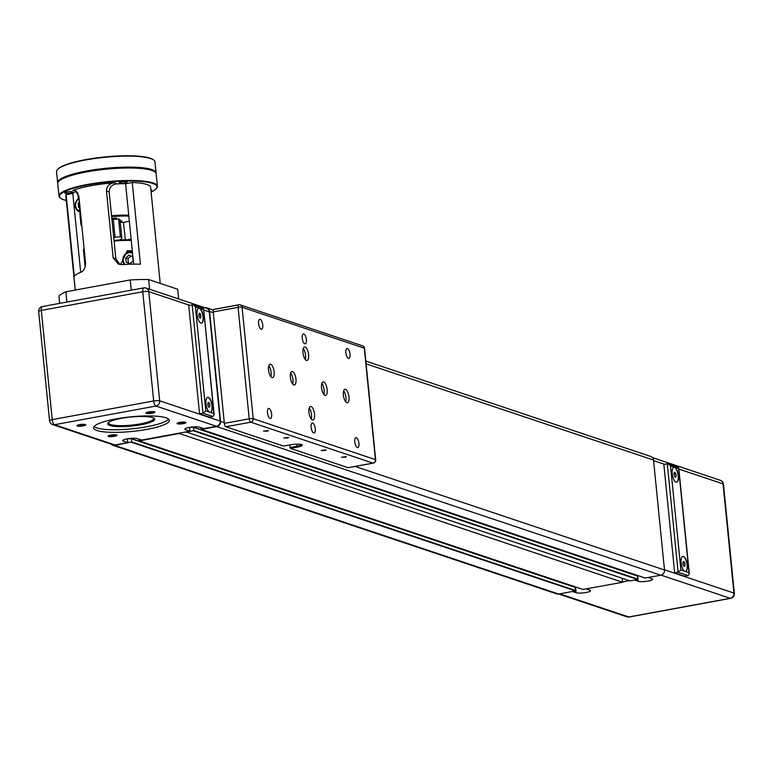 <?xml version="1.0" encoding="UTF-8"?>
<svg xmlns="http://www.w3.org/2000/svg" width="773" height="773" viewBox="0 0 773 773"><rect width="100%" height="100%" fill="white"/><g stroke="black" fill="none" stroke-linecap="round" stroke-linejoin="round"><path stroke-width="1.16" d="M120.569 264.559L127.255 250.79A30.437 5.865 -5.7 0 1 132.299 250.867M126.192 262.192L129.854 263.699L133.091 260.926L132.666 256.636L129.004 255.129L125.767 257.902L126.192 262.192L129.99 263.593M125.767 257.902L127.951 258.636L128.376 262.926M131.052 255.969L127.951 258.636M131.255 240.461A30.437 5.865 174.3 0 0 114.085 241.031L111.93 219.484M83.957 248.771L84.112 248.597A30.437 5.865 174.3 0 0 83.957 248.771A30.437 5.865 174.3 0 0 83.474 249.979L85.165 266.888M114.027 240.432A29.674 5.72 -5.7 0 1 131.197 239.901M120.066 220.431A10.648 2.058 -5.7 0 1 121.912 221.387A10.648 2.058 -5.7 0 1 121.148 222.266M128.83 216.131A29.674 5.72 174.3 0 0 111.65 216.662M80.054 208.024L78.556 207.406L78.131 203.115L79.455 201.975M78.131 203.115L79.619 203.618M78.556 207.406L80.044 207.908M81.851 225.958L81.658 225.813A30.437 5.865 -5.7 0 1 80.952 224.721A30.437 5.865 -5.7 0 1 81.59 223.349M113.718 237.321A30.437 5.865 174.3 0 0 113.708 237.321L111.563 215.773A30.437 5.865 -5.7 0 1 128.733 215.203M80.547 212.942A30.437 5.865 174.3 0 0 79.919 214.324L80.952 224.721M80.17 213.416L80.034 212.063M78.469 198.506A30.437 5.865 -5.7 0 1 78.286 197.975A30.437 5.865 -5.7 0 1 78.914 196.603M130.502 239.872L131.178 239.678M112.104 219.783L111.988 218.373L116.51 217.996L116.626 219.117M131.12 239.05A17.499 3.372 174.3 0 0 127.342 239.804M119.651 240.007A14.967 2.889 174.3 0 0 119.39 240.017A17.499 3.372 174.3 0 0 121.815 237.987A17.499 3.372 174.3 0 0 120.366 236.838A30.437 5.865 174.3 0 0 115.051 237.195A17.499 3.372 174.3 0 0 113.747 237.669M120.366 236.838L118.588 219.001A17.499 3.372 -5.7 0 1 120.037 220.16L121.815 237.987M111.969 219.832A17.499 3.372 -5.7 0 1 113.273 219.368A30.437 5.865 -5.7 0 1 118.588 219.001M113.273 219.368L115.051 237.195M120.24 222.218A14.967 2.889 -5.7 0 1 123.458 222.518A17.499 3.372 -5.7 0 1 129.333 221.223M125.332 239.814L123.458 222.518M75.242 290.059L65.84 195.84A42.612 8.213 -5.7 0 1 66.14 194.67L74.295 276.386A42.612 8.213 174.3 0 1 80.952 272.202C83.89 270.917 85.417 267.844 85.542 262.984L78.865 196.12L75.155 190.429L72.788 190.487A42.612 8.213 -5.7 0 1 90.779 185.762A42.612 8.213 -5.7 0 1 114.201 182.863C109.244 183.472 106.674 186.196 106.471 191.037L109.177 191.946C109.495 186.989 112.191 184.303 117.264 183.887L114.201 182.863M119.873 264.472L115.853 258.81L113.148 257.902L118.404 264.105L122.356 264.588A42.612 8.213 174.3 0 1 140.415 264.221L132.26 182.496L125.593 183.723A36.524 7.044 174.3 0 0 117.264 183.887M72.788 190.487L76.595 191.269M66.304 200.487A48.999 9.45 -5.7 0 1 60.613 198.226A48.999 9.45 -5.7 0 1 107.302 182.206A48.999 9.45 -5.7 0 1 156.233 188.68A48.999 9.45 -5.7 0 1 151.102 192.023M150.89 189.945A3.952 0.763 -5.7 0 1 151.75 190.322A3.952 0.763 -5.7 0 1 150.986 190.863M119.593 183.133A3.952 0.763 -5.7 0 1 119.245 182.863A3.952 0.763 -5.7 0 1 123.11 181.713A3.952 0.763 -5.7 0 1 127.12 182.08A3.952 0.763 -5.7 0 1 124.047 183.133A3.952 0.763 -5.7 0 1 119.593 183.133M70.285 193.047A3.952 0.763 -5.7 0 1 64.729 192.892A3.952 0.763 -5.7 0 1 68.584 191.743A3.952 0.763 -5.7 0 1 72.604 192.11A3.952 0.763 -5.7 0 1 70.285 193.047M132.26 182.496A42.612 8.213 -5.7 0 1 150.638 187.375L160.224 283.401M75.851 191.511A36.524 7.044 174.3 0 0 72.797 193.443L66.14 194.67M109.177 191.946L115.853 258.81M113.148 257.902L106.471 191.037M156.417 188.448A49.462 9.537 174.3 0 0 156.629 188.216A49.462 9.537 174.3 0 0 157.402 186.254A49.462 9.537 174.3 0 0 87.929 184.38A49.462 9.537 174.3 0 0 58.98 196.081A49.462 9.537 174.3 0 0 60.13 197.849A49.462 9.537 174.3 0 0 60.381 198.033M58.98 196.081L57.733 183.597A49.462 9.537 -5.7 0 1 58.506 181.636A49.462 9.537 -5.7 0 1 86.682 171.896A49.462 9.537 -5.7 0 1 155.015 172.002A49.462 9.537 -5.7 0 1 156.165 173.77L157.402 186.254M86.827 171.519A48.999 9.45 174.3 0 0 58.912 181.162A48.999 9.45 174.3 0 0 58.719 181.394A48.999 9.45 -5.7 0 1 105.969 168.833A48.999 9.45 -5.7 0 1 154.755 171.809A48.999 9.45 174.3 0 0 154.523 171.616A48.999 9.45 174.3 0 0 86.827 171.519M133.623 264.134L125.593 183.723M72.797 193.443L80.672 272.318M66.903 302.04L65.879 291.788A60.874 11.74 174.3 0 0 58.932 296.03L59.656 303.374M149.614 289.228L148.638 279.526L177.722 289.257L178.689 298.958M65.879 291.788L130.241 279.942L131.265 290.194M148.638 279.526A60.874 11.74 174.3 0 0 130.241 279.942M153.576 159.924A48.999 9.45 174.3 0 0 153.344 159.731A48.999 9.45 174.3 0 0 104.78 156.948A48.999 9.45 174.3 0 0 57.724 169.277A48.999 9.45 174.3 0 0 57.531 169.509M57.646 182.708L56.545 171.712A49.462 9.537 -5.7 0 1 57.318 169.751A49.462 9.537 -5.7 0 1 104.809 157.306A49.462 9.537 -5.7 0 1 153.827 160.117A49.462 9.537 -5.7 0 1 154.977 161.886L156.069 172.881A49.462 9.537 174.3 0 0 105.911 168.301A49.462 9.537 174.3 0 0 57.646 182.708A49.462 9.537 174.3 0 0 57.743 183.143M301.412 444.523A7.604 1.469 -5.7 0 1 296.958 446.253L290.059 447.528L290.445 448.369L297.344 447.103A8.368 1.614 174.3 0 0 302.05 444.823A8.368 1.614 174.3 0 0 290.484 444.804L283.585 446.079L225.909 426.764L250.752 422.193A3.044 2.744 -71.5 0 0 253.215 418.715A3.044 0.589 174.3 0 0 250.568 418.618A3.044 0.589 174.3 0 0 249.206 418.802A3.044 1.179 79.6 0 0 250.752 422.193L372.963 463.114A3.044 1.179 79.6 0 0 373.214 463.133A3.044 1.179 79.6 0 0 373.533 462.94M238.548 304.9L214.189 309.384A3.044 1.179 79.6 0 0 213.937 309.364A3.044 1.179 79.6 0 0 213.242 311.934L213.309 312.679L209.57 311.432L220.547 421.382L224.286 422.638L224.363 423.372A3.044 1.179 79.6 0 0 225.909 426.764M290.059 447.528L289.798 444.929M290.445 448.369L348.121 467.684A3.044 1.179 79.6 0 0 348.372 467.704A3.044 1.179 79.6 0 0 348.604 467.588M266.994 431.208L263.525 431.121L268.434 430.629L266.994 431.208M287.256 438.001L283.797 437.905L288.706 437.412L287.256 438.001M324.67 450.524L321.201 450.427L326.119 449.934L324.67 450.524M344.932 457.307L341.473 457.21L346.381 456.727L344.932 457.307M189.52 427.372L189.897 431.179L141.594 440.069L137.227 438.61A7.604 1.469 -5.7 0 0 128.656 438.6A7.604 1.469 -5.7 0 0 122.752 440.639A7.604 1.469 -5.7 0 0 123.429 441.151L123.313 440.001M622.168 578.272L622.565 582.272L178.582 433.267M186.032 431.894L630.024 580.9L637.609 579.499L637.367 575.798L193.521 427.227M622.526 581.895L629.29 580.649M582.997 589.432L622.565 582.272M637.86 579.151L193.907 430.522L186.071 432.262M193.907 430.522L193.414 427.16L190.902 427.15M178.621 433.634L139.285 440.871L138.831 439.141M127.41 438.803L127.787 442.61L123.429 441.151M189.897 431.179L185.539 429.72A7.604 1.469 -5.7 0 1 184.863 429.208A7.604 1.469 -5.7 0 1 190.767 427.169A7.604 1.469 -5.7 0 1 199.337 427.179L203.705 428.638L216.469 426.29L155.991 406.047A4.561 1.768 -100.4 0 1 153.672 400.955A4.561 0.879 -5.7 0 1 155.721 400.685A4.561 0.879 -5.7 0 1 159.682 400.82A4.561 4.116 -71.5 0 1 155.991 406.047L54.545 424.715A4.561 1.768 79.6 0 1 52.226 419.623A4.561 0.879 -5.7 0 0 49.549 420.705A4.561 4.561 0 0 0 52.641 424.58L52.641 424.58A4.561 4.116 -71.5 0 0 54.545 424.715L115.022 444.958A4.561 4.116 108.5 0 1 113.129 444.833L52.641 424.58M127.787 442.61L115.022 444.958M110.694 435.093A4.503 0.87 174.3 0 0 108.123 435.982A4.503 0.87 174.3 0 0 112.616 436.581A4.503 0.87 174.3 0 0 116.907 435.102A4.503 0.87 174.3 0 0 110.694 435.093M148.522 411.961A4.503 0.87 174.3 0 0 145.962 412.84A4.503 0.87 174.3 0 0 150.455 413.439A4.503 0.87 174.3 0 0 154.745 411.97A4.503 0.87 174.3 0 0 148.522 411.961M115.863 418.927A38.041 7.334 -5.7 0 1 169.306 420.367A38.041 7.334 -5.7 0 1 132.183 431.44A38.041 7.334 -5.7 0 1 93.591 427.923A38.041 7.334 -5.7 0 1 115.863 418.927M179.703 422.396A4.503 0.87 174.3 0 0 177.133 423.285A4.503 0.87 174.3 0 0 181.636 423.875A4.503 0.87 174.3 0 0 185.926 422.406A4.503 0.87 174.3 0 0 179.703 422.396M79.513 424.657A4.503 0.87 174.3 0 0 76.952 425.546A4.503 0.87 174.3 0 0 81.445 426.136A4.503 0.87 174.3 0 0 85.735 424.667A4.503 0.87 174.3 0 0 79.513 424.657M586.272 588.949L589.905 590.166A7.604 1.469 -5.7 0 1 590.572 590.678A7.604 1.469 -5.7 0 1 584.668 592.717A7.604 1.469 -5.7 0 1 576.098 592.707L572.464 591.49M648.383 577.518L652.016 578.735A7.604 1.469 -5.7 0 1 652.683 579.248A7.604 1.469 -5.7 0 1 646.779 581.286A7.604 1.469 -5.7 0 1 638.208 581.277L634.575 580.059M682.878 562.329L683.69 561.353L684.752 562.957L685.013 565.527L684.202 566.503L683.139 564.908L682.878 562.329M685.013 565.527L683.709 565.768M684.752 562.957L682.974 563.285M674.24 475.753L673.979 473.182L674.79 472.206L675.853 473.81L676.104 476.381L675.302 477.356L674.24 475.753M676.104 476.381L674.81 476.622M675.853 473.81L674.075 474.129M676.559 482.226A7.604 2.947 79.6 0 0 678.037 474.854A7.604 2.947 79.6 0 0 674.307 467.346A7.604 2.947 79.6 0 0 673.805 467.279M680.907 569.952L670.529 465.945L674.578 467.298A7.604 2.947 -100.4 0 1 678.346 474.989A7.604 2.947 -100.4 0 1 676.694 482.207A7.604 2.947 -100.4 0 1 672.423 475.26A7.604 2.947 -100.4 0 1 673.94 467.25A7.604 2.947 -100.4 0 1 674.578 467.298L678.636 468.66L678.124 467.153L667.302 463.781L678.124 572.252L688.105 575.585L689.303 573.701L689.014 572.667L684.965 571.305A7.604 2.947 -100.4 0 1 681.197 563.623A7.604 2.947 -100.4 0 1 682.839 556.396A7.604 2.947 -100.4 0 1 687.11 563.343A7.604 2.947 -100.4 0 1 685.603 571.363A7.604 2.947 -100.4 0 1 684.965 571.305L680.907 569.952L678.124 572.252L674.674 572.88L663.852 464.418L667.302 463.781M685.458 571.382A7.604 2.947 79.6 0 0 686.839 563.401A7.604 2.947 79.6 0 0 682.704 556.434M375.436 460.109A3.044 0.589 174.3 0 0 375.688 459.838A3.044 0.589 174.3 0 0 375.427 459.626L253.215 418.715L242.084 307.277A3.044 2.744 -71.5 0 0 240.297 304.9L240.297 304.9A3.044 2.744 -71.5 0 0 239.031 304.813A3.044 1.179 79.6 0 0 238.78 304.794A3.044 1.179 79.6 0 0 238.084 307.364A3.044 0.589 -5.7 0 1 242.084 307.277L364.296 348.188A3.044 0.589 -5.7 0 1 364.566 348.401A3.044 0.589 -5.7 0 1 364.344 348.652M348.372 467.704L373.214 463.133A3.044 3.044 0 0 0 375.688 459.838L364.566 348.401A3.044 3.044 0 0 0 362.508 345.811L362.508 345.811A3.044 2.744 108.5 0 1 364.296 348.188L375.427 459.626A3.044 2.744 108.5 0 1 372.963 463.114L348.121 467.684M224.286 422.638L213.309 312.679M306.456 360.421A6.851 2.648 -100.4 0 1 303.074 353.503A6.851 2.648 -100.4 0 1 304.552 347A6.851 2.648 -100.4 0 1 308.398 353.261A6.851 2.648 -100.4 0 1 307.026 360.469A6.851 2.648 -100.4 0 1 306.456 360.421M312.389 419.855A6.851 2.648 -100.4 0 1 309.007 412.937A6.851 2.648 -100.4 0 1 310.485 406.434A6.851 2.648 -100.4 0 1 314.331 412.685A6.851 2.648 -100.4 0 1 312.959 419.903A6.851 2.648 -100.4 0 1 312.389 419.855M325.008 395.361A6.851 2.648 -100.4 0 1 321.626 388.442A6.851 2.648 -100.4 0 1 323.104 381.939A6.851 2.648 -100.4 0 1 326.95 388.191A6.851 2.648 -100.4 0 1 325.588 395.409A6.851 2.648 -100.4 0 1 325.008 395.361M346.835 402.665A6.851 2.648 -100.4 0 1 343.444 395.747A6.851 2.648 -100.4 0 1 344.932 389.244A6.851 2.648 -100.4 0 1 348.768 395.496A6.851 2.648 -100.4 0 1 347.406 402.714A6.851 2.648 -100.4 0 1 346.835 402.665M293.837 384.915A6.851 2.648 -100.4 0 1 290.445 378.007A6.851 2.648 -100.4 0 1 291.933 371.494A6.851 2.648 -100.4 0 1 295.769 377.755A6.851 2.648 -100.4 0 1 294.407 384.973A6.851 2.648 -100.4 0 1 293.837 384.915M272.009 377.611A6.851 2.648 -100.4 0 1 268.627 370.692A6.851 2.648 -100.4 0 1 270.106 364.189A6.851 2.648 -100.4 0 1 273.951 370.451A6.851 2.648 -100.4 0 1 272.589 377.659A6.851 2.648 -100.4 0 1 272.009 377.611M261.148 329.201A5.053 1.952 -100.4 0 1 258.655 324.09A5.053 1.952 -100.4 0 1 259.747 319.288A5.053 1.952 -100.4 0 1 262.588 323.906A5.053 1.952 -100.4 0 1 261.574 329.24A5.053 1.952 -100.4 0 1 261.148 329.201M270.057 418.357A5.053 1.952 -100.4 0 1 267.555 413.246A5.053 1.952 -100.4 0 1 268.646 408.444A5.053 1.952 -100.4 0 1 271.487 413.062A5.053 1.952 -100.4 0 1 270.473 418.386A5.053 1.952 -100.4 0 1 270.057 418.357M304.804 343.811A5.053 1.952 -100.4 0 1 302.301 338.709A5.053 1.952 -100.4 0 1 303.393 333.907A5.053 1.952 -100.4 0 1 306.234 338.526A5.053 1.952 -100.4 0 1 305.219 343.85A5.053 1.952 -100.4 0 1 304.804 343.811M313.703 432.967A5.053 1.952 -100.4 0 1 311.2 427.856A5.053 1.952 -100.4 0 1 312.292 423.053A5.053 1.952 -100.4 0 1 315.133 427.672A5.053 1.952 -100.4 0 1 314.118 433.006A5.053 1.952 -100.4 0 1 313.703 432.967M357.348 447.577A5.053 1.952 -100.4 0 1 354.846 442.465A5.053 1.952 -100.4 0 1 355.938 437.663A5.053 1.952 -100.4 0 1 358.778 442.291A5.053 1.952 -100.4 0 1 357.764 447.615A5.053 1.952 -100.4 0 1 357.348 447.577M348.449 358.43A5.053 1.952 -100.4 0 1 345.946 353.319A5.053 1.952 -100.4 0 1 347.038 348.517A5.053 1.952 -100.4 0 1 349.879 353.135A5.053 1.952 -100.4 0 1 348.865 358.459A5.053 1.952 -100.4 0 1 348.449 358.43M270.83 376.683A6.851 2.648 79.6 0 0 268.82 365.735M292.658 383.988A6.851 2.648 79.6 0 0 290.648 373.04M345.657 401.728A6.851 2.648 79.6 0 0 343.647 390.78M323.829 394.423A6.851 2.648 79.6 0 0 321.819 383.476M311.21 418.918A6.851 2.648 79.6 0 0 309.2 407.98M305.277 359.484A6.851 2.648 79.6 0 0 303.267 348.546M645.107 578.001L660.799 575.238A4.561 4.116 -71.5 0 0 664.5 570.01L653.523 460.061A4.561 4.116 -71.5 0 0 650.827 456.495L365.832 361.078M670.529 465.945L668.345 463.877M674.674 572.88L684.656 576.223L688.105 575.585M629.531 616.844A4.561 1.768 -100.4 0 1 629.183 617.009A4.561 1.768 -100.4 0 1 628.807 616.97A4.561 4.116 108.5 0 1 626.913 616.844L626.913 616.844A4.561 4.561 0 0 0 629.183 617.009L730.63 598.341A4.561 1.768 79.6 0 0 731.103 598.051M720.359 480.313L720.359 480.313A4.561 4.116 108.5 0 1 723.045 483.879A4.561 0.879 -5.7 0 1 723.451 484.188A4.561 4.561 0 0 0 720.359 480.313L652.46 457.577M734.35 593.393A4.561 0.879 174.3 0 0 733.944 593.084A4.561 4.116 108.5 0 1 730.253 598.302A4.561 1.768 79.6 0 0 730.63 598.341A4.561 4.561 0 0 0 734.35 593.393L723.451 484.188M575.75 590.582L131.797 441.953L114.713 445.393A4.561 4.116 108.5 0 1 112.819 445.267L556.773 593.896A4.561 4.116 -71.5 0 0 558.666 594.031L575.499 590.93L575.257 587.219L131.41 438.658M112.819 445.267A4.561 4.116 108.5 0 1 111.186 444.185M131.797 441.953L131.304 438.591L128.791 438.581M200.941 427.72L201.27 429.44L645.213 578.069M220.547 421.382A4.561 4.116 108.5 0 1 216.855 426.599L201.27 429.44M209.57 311.432A4.561 4.116 -71.5 0 0 204.98 307.731L204.922 307.741M189.414 305.219L148.783 291.614A4.561 4.116 -71.5 0 0 146.087 288.049L206.575 308.292A4.561 4.116 108.5 0 1 209.261 311.867L220.16 421.072A4.561 4.116 108.5 0 1 216.469 426.29M153.015 417.758A22.523 4.338 -5.7 0 1 153.18 419.459A22.523 4.338 -5.7 0 1 131.545 425.121A22.523 4.338 -5.7 0 1 109.225 423.846A22.523 4.338 -5.7 0 1 109.051 422.155M193.221 304.804L202.999 308.079L203.618 308.862L213.889 413.594L209.841 412.241A7.604 2.947 -100.4 0 1 206.072 404.55A7.604 2.947 -100.4 0 1 207.715 397.322A7.604 2.947 -100.4 0 1 212.217 405.854A7.604 2.947 -100.4 0 1 210.469 412.289A7.604 2.947 -100.4 0 1 209.841 412.241L205.782 410.878L195.405 306.871L193.221 304.804L188.718 305.345L199.55 413.816L202.999 413.178L205.782 410.878M207.579 397.361A7.604 2.947 -100.4 0 1 211.937 405.902A7.604 2.947 -100.4 0 1 210.333 412.309M195.405 306.871L199.453 308.224A7.604 2.947 -100.4 0 1 203.318 316.698A7.604 2.947 -100.4 0 1 201.569 323.143A7.604 2.947 -100.4 0 1 197.299 316.186A7.604 2.947 -100.4 0 1 198.816 308.176A7.604 2.947 -100.4 0 1 199.453 308.224L203.512 309.587M198.68 308.205A7.604 2.947 -100.4 0 1 203.038 316.756A7.604 2.947 -100.4 0 1 201.434 323.162M213.889 413.594L214.179 414.628L212.981 416.521L209.531 417.149L199.55 413.816M209.077 407.429L208.014 405.835L207.753 403.255L208.565 402.289L209.628 403.883L209.879 406.463L209.077 407.429M209.879 406.463L208.584 406.695M209.628 403.883L207.85 404.211M200.178 318.283L199.115 316.679L198.854 314.109L199.666 313.133L200.729 314.737L200.98 317.307L200.178 318.283M200.98 317.307L199.685 317.548M200.729 314.737L198.951 315.065M112.201 424.957A23.586 4.551 -5.7 0 1 107.843 423.314M154.426 418.666A23.586 4.551 -5.7 0 1 150.484 421.14M84.856 424.396A3.739 0.725 -5.7 0 1 81.358 425.247A3.739 0.725 -5.7 0 1 77.754 425.102M116.027 434.832A3.739 0.725 -5.7 0 1 112.529 435.692A3.739 0.725 -5.7 0 1 108.935 435.537M185.047 422.135A3.739 0.725 -5.7 0 1 181.539 422.986A3.739 0.725 -5.7 0 1 177.945 422.841M153.866 411.69A3.739 0.725 -5.7 0 1 150.368 412.55A3.739 0.725 -5.7 0 1 146.764 412.405M94.074 426.561A38.041 7.334 174.3 0 0 131.922 428.841A38.041 7.334 174.3 0 0 168.572 419.13M121.525 418.309A23.586 4.551 174.3 0 0 107.718 423.884A23.586 4.551 174.3 0 0 140.86 424.783A23.586 4.551 174.3 0 0 154.668 419.198A23.586 4.551 174.3 0 0 121.525 418.309M42.747 306.581A4.561 1.768 79.6 0 0 42.37 306.552A4.561 1.768 79.6 0 0 41.327 310.417A4.561 0.879 174.3 0 0 38.65 311.5L49.549 420.705M220.16 421.072L159.682 400.82L148.783 291.614A4.561 0.879 174.3 0 0 142.773 291.75A4.561 1.768 -100.4 0 1 143.817 287.885A4.561 1.768 -100.4 0 1 144.193 287.914A4.561 4.116 -71.5 0 1 146.087 288.049L146.087 288.049A4.561 4.561 0 0 0 143.817 287.885L42.37 306.552A4.561 4.561 0 0 0 38.65 311.5M108.375 422.773A22.823 4.396 174.3 0 0 108.906 423.585A22.823 4.396 174.3 0 0 109.08 423.71M153.296 419.304A22.823 4.396 174.3 0 0 153.441 419.14A22.823 4.396 174.3 0 0 153.798 418.241M127.255 250.79L130.966 252.027M129.004 252.085A7.604 6.86 -71.5 0 0 123.361 256.984A7.604 6.86 -71.5 0 0 124.231 264.463L122.791 259.013L125.535 253.747L128.936 252.085L132.154 252.307A7.604 6.86 -71.5 0 0 129.004 252.085M132.541 253.331A6.851 6.174 -71.5 0 0 128.762 252.723A6.851 6.174 -71.5 0 0 123.554 257.506A6.851 6.174 -71.5 0 0 124.946 264.424M79.078 198.168A7.604 6.86 -71.5 0 0 75.174 205.56A7.604 6.86 -71.5 0 0 79.687 211.947A7.604 6.86 -71.5 0 0 80.469 212.15M79.126 198.69A6.851 6.174 -71.5 0 0 75.58 205.773A6.851 6.174 -71.5 0 0 80.392 211.319M296.745 444.156L297.344 447.103M637.609 579.499L193.665 430.87M583.229 589.509L139.285 440.871M185.539 429.72L185.423 428.571M576.098 592.707L575.527 586.958M638.208 581.277L637.638 575.537M678.636 468.66L689.014 572.667M213.242 311.934L238.084 307.364L249.206 418.802L224.363 423.372M355.165 466.448L664.5 570.01M653.523 460.061L366.112 363.841M661.118 575.16L730.253 598.302L628.807 616.97L559.7 593.838M653.572 460.621L664.538 464.293M678.858 469.085L723.045 483.879L733.944 593.084L664.48 569.827M558.666 594.031L114.713 445.393M575.499 590.93L131.555 442.301M131.487 438.832L575.441 587.461M129.391 438.909L128.801 438.716M193.598 427.401L637.551 576.03M191.501 427.479L190.912 427.285M645.339 578.078L201.395 429.44M660.799 575.238L216.855 426.599M192.177 304.707L202.999 413.178L212.981 416.521M153.672 400.955L52.226 419.623L41.327 310.417L142.773 291.75L153.672 400.955M209.261 311.867L203.734 310.012M79.068 198.12L79.687 211.947L80.479 212.208M77.754 192.661L78.286 197.975M60.613 198.226L60.13 197.849M154.523 171.616L155.015 172.002M153.344 159.731L153.827 160.117M362.508 345.811L240.297 304.9A3.044 3.044 0 0 0 238.78 304.794L213.937 309.364M678.742 467.936L689.303 573.701M558.724 594.022L626.913 616.844M131.304 438.591L575.257 587.219M139.159 440.861L583.103 589.499M193.414 427.16L637.367 575.798M213.367 310.031L206.884 307.857M214.179 414.628L203.618 308.862"/></g></svg>
